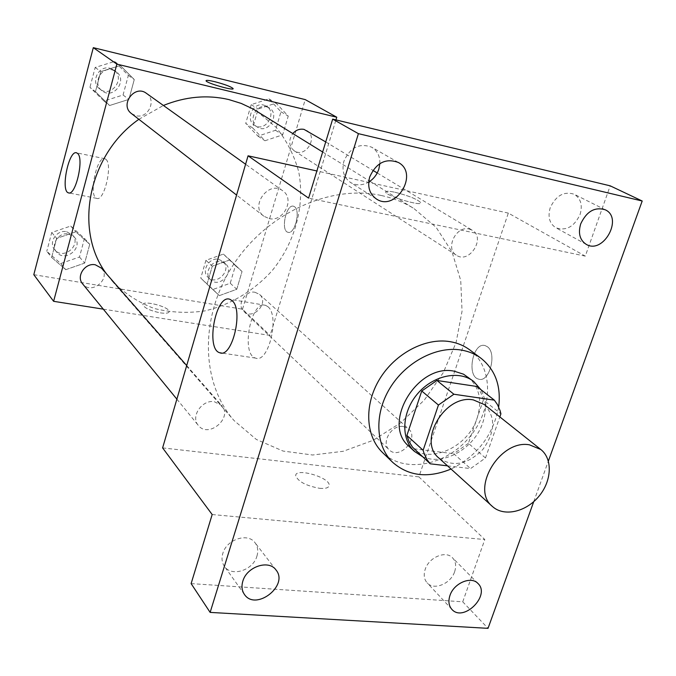 <?xml version="1.0" encoding="UTF-8"?>
<svg xmlns="http://www.w3.org/2000/svg" width="676" height="676" viewBox="0 0 676 676"><rect width="100%" height="100%" fill="white"/><g stroke="black" fill="none" stroke-linecap="round" stroke-linejoin="round"><path stroke-width="0.51" stroke-dasharray="3.38 2.54" d="M484.253 404.518C495.897 416.906 495.449 431.863 482.909 449.388C467.665 464.615 452.979 467.488 438.859 458.015M447.529 465.857L470.564 468.586L485.486 457.973L499.834 416.915M485.486 457.973L468.392 443.346L483.374 399.989L500.908 413.856M476.842 386.478L480.898 392.705L483.374 399.989M468.392 443.346L453.723 453.714L470.564 468.586M413.923 448.805L453.723 453.714M422.339 456.562C442.974 466.448 474.501 448.526 482.774 422.694C486.864 410.307 486.221 399.271 480.839 389.604M468.054 377.073C479.419 387.078 482.444 400.75 477.129 418.081C467.834 448.07 427.824 465.232 409.141 446.498M498.668 406.986C493.218 435.217 477.332 455.903 451.036 469.034M469.752 349.881C494.063 367.795 493.125 409.724 469.076 437.651C445.442 465.925 404.223 473.673 382.591 452.599M533.736 501.651L548.38 461.066M191.122 583.608L462.739 601.809L488.03 628.342M462.739 601.809L484.81 539.541L418.9 476.884L508.327 213.109L585.289 256.128L610.208 185.841M487.193 346.619L485.182 345.63C472.98 341.448 466.136 376.431 478.625 379.126C489.424 383.131 497.426 352.973 487.193 346.619L485.174 345.63C472.972 341.448 466.127 376.431 478.616 379.118C489.416 383.131 497.418 352.973 487.185 346.619M580.076 214.503C582.78 205.132 580.802 198.372 574.127 194.206C563.911 191.071 555.942 195.584 550.213 207.752C547.611 216.903 549.478 223.57 555.816 227.744C566.108 231.217 574.194 226.806 580.076 214.503M379.87 163.6C380.073 156.224 377.369 150.765 371.749 147.233C359.488 142.712 350.219 147.351 343.94 161.141C341.6 170.436 343.78 177.534 350.481 182.452C356.21 185.773 362.277 185.646 368.699 182.064M585.289 256.128L308.602 198.119M256.931 556.145C258.443 551.016 257.835 546.571 255.097 542.82C247.991 532.358 226.544 539.33 222.81 553.475C221.39 558.393 221.922 562.677 224.407 566.336C231.378 577.279 253.12 570.35 256.931 556.145M454.661 571.642C456.486 565.989 455.776 561.376 452.531 557.818C445.814 550.213 428.905 557.261 425.196 569.336C423.446 574.828 424.097 579.34 427.139 582.847C433.815 590.773 450.884 583.743 454.661 571.642M212.171 514.537L484.81 539.541M381.433 195.525C393.255 198.11 404.087 202.454 413.94 208.546L436.181 227.415L452.024 251.937L460.736 280.472L462.046 311.256L456.08 342.529L443.312 372.586L424.511 399.829L400.691 422.821L373.118 440.313L343.231 451.289L312.633 455.007L283.067 451.061L256.297 439.425L234.057 420.548C200.958 383.241 199.141 317.374 233 265.313C266.64 213.151 330.471 184.117 381.433 195.525M162.612 447.901L418.9 476.884M508.327 213.109L316.875 170.96M214.309 401.696L221.652 405.507C233.254 417.692 208.445 438.842 198.296 425.365C190.319 416.712 201.989 399.44 214.309 401.696M469.144 229.012L472.27 230.237C486.061 237.783 469.254 264.291 456.452 255.241C444.85 248.743 456.055 225.471 469.144 229.012M403.302 426.522L408.515 428.863C419.855 438.217 399.406 460.432 389.199 449.827C380.673 442.687 391.742 424.342 403.302 426.522M269.09 218.593C283.65 222.286 295.235 198.795 282.729 190.793C268.887 179.892 249.469 206.104 263.868 216.219L269.09 218.593M319.596 488.309C325.714 488.824 328.908 487.81 329.195 485.283C329.947 477.324 295.066 467.361 295.708 475.735C298.133 481.625 306.101 485.816 319.596 488.309M394.911 192.237C408.608 195.71 417.219 199.158 420.717 202.58C423.083 207.033 386.097 196.023 385.7 192.145C385.599 190.902 388.675 190.928 394.911 192.237C408.608 195.719 417.21 199.166 420.717 202.589C423.075 207.042 386.097 196.032 385.692 192.153C385.599 190.911 388.675 190.936 394.911 192.246M319.604 488.3C325.714 488.816 328.916 487.802 329.195 485.275C329.947 477.315 295.066 467.353 295.708 475.727C298.141 481.616 306.101 485.807 319.604 488.3M267.933 306.718C280.075 315.979 268.448 363.865 255.545 358.077C240.529 354.461 250.94 299.553 265.567 305.315L267.933 306.718M256.576 111.067L276.019 127.198C286.641 140.414 294.221 155.303 298.75 171.881C305.13 205.8 295.023 242.523 272.191 270.594C254.015 290.731 230.499 304.868 204.853 310.909C187.565 313.41 170.648 312.591 154.111 308.442C138.242 302.375 124.291 293.283 112.258 281.157L106.58 273.974M138.859 119.306L163.398 105.473M131.524 113.619L135.91 115.689C148.078 119.077 157.018 100.158 146.43 93.339M255.055 292.294L259.576 294.457C269.58 302.772 252.892 320.762 243.842 311.416C236.338 305.07 245.135 290.038 255.055 292.294M306.71 130.476C318.726 137.101 305.4 158.657 294.187 150.79C288.728 146.075 288.272 140.312 292.818 133.518M101.544 268.211C111.506 278.749 91.395 295.463 82.641 283.895M103.293 309.152L270.13 335.457L335.947 119.906M33.8 274.676L242.515 309.202L270.13 335.457M242.515 309.202L305.231 99.6M294.516 206.721L293.595 206.264C286.261 203.552 280.371 230.753 287.942 232.282C294.609 234.952 300.913 210.54 294.516 206.721L293.587 206.264C286.261 203.552 280.371 230.753 287.942 232.282C294.601 234.952 300.904 210.54 294.508 206.721M51.638 257.412L65.733 269.69L84.669 263.099L89.747 244.298L75.839 231.851L56.674 238.383L51.638 257.412L65.733 269.69L84.669 263.099L89.747 244.298L75.839 231.851L56.674 238.383L51.638 257.412L46.771 251.328L60.739 263.505L79.481 257.015L84.492 238.4L70.701 226.054L51.731 232.493L46.771 251.328M252.655 127.908L264.992 140.752L282.678 134.828L288.238 116.12L276.078 103.115L258.181 108.98L252.655 127.908L264.992 140.752L282.678 134.828L288.238 116.12L276.078 103.115L258.181 108.98L252.655 127.908L245.718 123.404L257.962 136.138L275.478 130.291L280.962 111.768L268.879 98.873L251.159 104.662L245.718 123.404M207.042 284.165L219.362 295.623L236.769 289.277L242.042 271.515L229.882 259.897L212.281 266.2L207.042 284.165L219.362 295.623L236.769 289.277L242.042 271.515L229.882 259.897L212.281 266.2L207.042 284.165L200.764 278.098L212.991 289.48L230.237 283.227L235.442 265.634L223.367 254.1L205.926 260.311L200.764 278.098M95.451 91.682L109.613 105.507L128.905 99.389L134.27 79.531L120.303 65.53L100.775 71.572L95.451 91.682L109.613 105.507L128.905 99.389L134.27 79.531L120.303 65.53L100.775 71.572L95.451 91.682L89.942 87.339L103.977 101.037L123.066 95.012L128.356 75.366L114.506 61.491L95.181 67.448L89.942 87.339M160.313 312.861C165.84 313.639 168.789 313.225 169.144 311.619C169.921 306.98 142.526 299.781 142.881 304.732C144.394 308.028 150.199 310.74 160.313 312.861C165.84 313.639 168.789 313.225 169.152 311.611C169.921 306.972 142.526 299.772 142.889 304.724C144.394 308.028 150.199 310.732 160.313 312.853M233.127 88.691C233.355 90.871 205.85 82.844 206.045 80.782L206.053 80.672M105.921 159.342C113.002 164.479 104.146 201.921 96.744 198.355C88.235 196.598 96.736 155.303 104.924 158.75L105.921 159.342M112.267 69.89L116.035 71.605C128.372 79.776 113.365 100.217 102.008 90.736C92.308 84.01 100.868 66.544 112.267 69.89M103.977 101.037L109.613 105.507M123.066 95.012L128.905 99.389M128.356 75.366L134.27 79.531M114.506 61.491L120.303 65.53M95.181 67.448L100.775 71.572M110.002 68.268L113.754 69.974C126.049 78.12 111.109 98.468 99.794 89.021C90.128 82.311 98.645 64.93 110.002 68.268M68.589 234.014L74.504 237.31C84.061 247.424 65.023 263.158 56.623 252.064C50.083 244.889 58.787 231.741 68.589 234.014M60.739 263.505L65.733 269.69M79.481 257.015L84.669 263.099M84.492 238.4L89.747 244.298M70.701 226.054L75.839 231.851M51.731 232.493L56.674 238.383M66.578 231.699L72.476 234.986C81.999 245.067 63.037 260.725 54.663 249.672C48.148 242.515 56.809 229.426 66.578 231.699M266.564 106.791L269.158 107.847C280.709 114.219 268.161 134.651 257.362 127.08C247.678 121.579 255.79 103.605 266.564 106.791M257.962 136.138L264.992 140.752M275.478 130.291L282.678 134.828M280.962 111.768L288.238 116.12M268.879 98.873L276.078 103.115M251.159 104.662L258.181 108.98M263.741 105.084L266.327 106.14C277.844 112.495 265.347 132.842 254.59 125.297C244.94 119.804 253.001 101.915 263.741 105.084M221.162 261.612L225.505 263.716C235.155 271.744 219.337 288.77 210.599 279.763C203.366 273.628 211.656 259.373 221.162 261.612M212.991 289.48L219.362 295.623M230.237 283.227L236.769 289.277M235.442 265.634L242.042 271.515M223.367 254.1L229.882 259.897M205.926 260.311L212.281 266.2M218.61 259.297L222.936 261.401C232.552 269.403 216.802 286.362 208.09 277.38C200.882 271.262 209.129 257.057 218.61 259.297M477.966 583.481L452.531 557.818M451.83 609.321L427.139 582.847M605.273 209.805L574.127 194.206M586.253 244.374L555.816 227.744M398.358 162.477L371.749 147.233M376.279 198.896L350.481 182.452M276.011 569.978L255.097 542.82M244.391 594.381L224.407 566.336M265.567 305.315L229.882 299.307M255.545 358.077L221.407 352.999M112.258 281.157L234.057 420.548M322.655 151.999L368.868 180.627M369.916 181.278L413.94 208.546M282.729 190.793L245.599 164.243M263.868 216.219L236.583 195.068M243.842 311.416L389.199 449.827M259.576 294.457L408.515 428.863M294.187 150.79L456.452 255.241M325.722 141.935L372.915 170.369M377.225 172.963L472.27 230.237M176.875 399.161L198.296 425.365M186.703 365.555L221.652 405.507M104.924 158.75L76.641 152.852M96.744 198.355L68.935 192.939M99.794 89.021L102.008 90.736M113.754 69.974L116.035 71.605M54.663 249.672L56.623 252.064M72.476 234.986L74.504 237.31M254.59 125.297L257.362 127.08M266.327 106.14L269.158 107.847M208.09 277.38L210.599 279.763M222.936 261.401L225.505 263.716"/><path stroke-width="1.01" d="M529.494 444.833L540.817 449.506C552.985 459.038 551.777 481.346 538.62 496.657C525.658 512.129 503.848 516.954 492.458 506.501C470.175 489.094 499.953 439.163 529.494 444.833M492.458 506.501L438.859 458.015C417.295 441.082 444.994 394.074 473.344 399.905L484.253 404.518L540.817 449.506M430.206 463.804L412.546 447.199L409.132 441.741L406.884 435.462L421.756 391.015L438.437 405.034L423.125 450.284L424.097 453.562L426.953 459.536L430.206 463.804L447.529 465.857M499.834 416.915L500.908 413.856L500.054 410.577L497.426 404.544L494.35 400.158L453.875 394.235L438.437 405.034M494.35 400.158L476.842 386.478L436.916 380.47L453.875 394.235M421.756 391.015L436.916 380.47M480.839 389.604L473.724 381.492C459.131 369.848 433.029 375.366 417.481 393.871C401.755 412.216 400.564 438.868 414.422 451.382L422.339 456.562M414.422 451.382L409.141 446.498C381.103 424.046 417.126 363.173 454.111 371.166L463.533 374.191L473.724 381.492M406.884 435.462L423.125 450.284M451.036 469.034C428.136 478.439 408.701 476.225 392.739 462.392C375.577 446.033 373.98 414.354 389.866 388.244C405.625 362.091 436.409 345.85 461.26 350.058C468.73 351.309 475.329 354.055 481.058 358.305C495.364 369.856 501.237 386.08 498.668 406.986M392.739 462.392L382.591 452.599C365.547 436.358 363.874 405.017 379.523 379.236C395.063 353.413 425.483 337.434 450.115 341.667C457.517 342.926 464.057 345.664 469.752 349.881L481.058 358.305M242.828 581.208C246.74 566.674 268.795 559.331 276.011 569.978C289.159 585.534 255.604 611.552 244.391 594.381C241.864 590.655 241.34 586.261 242.828 581.208M369.704 176.96C376.253 162.705 385.802 157.871 398.358 162.477C419.407 173.504 395.714 212.416 376.279 198.896C369.426 193.86 367.237 186.551 369.704 176.96M580.709 223.857C586.667 211.309 594.863 206.628 605.273 209.805C623.542 218.018 603.262 254.7 586.253 244.374C579.814 240.115 577.972 233.279 580.709 223.857M449.946 595.514C453.833 583.135 471.164 575.766 477.966 583.481C490.937 595.387 463.288 622.773 451.83 609.321C448.754 605.755 448.129 601.158 449.946 595.514M548.38 461.066L642.2 201.009L358.415 133.662L210.135 612.397L488.03 628.342L533.736 501.651M316.875 170.96L248.067 155.81L308.602 198.119L332.676 119.12L610.208 185.841L642.2 201.009M368.699 182.064C373.6 179.005 376.988 174.67 378.864 169.034L379.87 163.6M332.676 119.12L358.415 133.662M248.067 155.81L162.612 447.901L212.171 514.537L191.122 583.608L210.135 612.397M232.155 300.719C243.799 309.98 232.164 358.517 219.768 352.754C205.318 349.205 215.821 293.604 229.882 299.307L232.155 300.719M163.398 105.473C185.486 96.55 207.295 94.581 228.818 99.566L241.264 103.436L252.909 108.912L322.655 151.999M106.58 273.974C73.473 230.499 87.964 154.821 138.859 119.306M245.599 164.243L146.43 93.339C134.676 84.145 119.348 105.008 131.524 113.619L236.583 195.068M292.818 133.518C296.046 129.969 299.781 128.592 304.014 129.386L325.722 141.935M176.875 399.161L82.641 283.895C75.813 276.408 85.058 262.499 95.341 264.798L101.544 268.211L186.703 365.555M335.947 119.906L336.766 117.227L116.864 64.127L53.615 301.319L103.293 309.152M53.615 301.319L33.8 274.676L93.305 47.658L305.231 99.6L336.766 117.227M93.305 47.658L116.864 64.127M77.596 153.444C84.339 158.539 75.518 196.378 68.453 192.846C60.308 191.164 68.825 149.464 76.641 152.852L77.596 153.444M206.053 80.672C206.535 80.081 209.425 80.419 214.723 81.678C224.964 84.382 231.099 86.689 233.127 88.573C234.437 91.133 205.901 82.92 206.053 80.774C206.205 80.038 209.095 80.343 214.723 81.669C224.964 84.39 231.099 86.689 233.127 88.581L233.127 88.691M221.407 352.999L219.768 352.754M368.868 180.627L369.916 181.278M372.915 170.369L377.225 172.963M68.935 192.939L68.453 192.846"/></g></svg>
